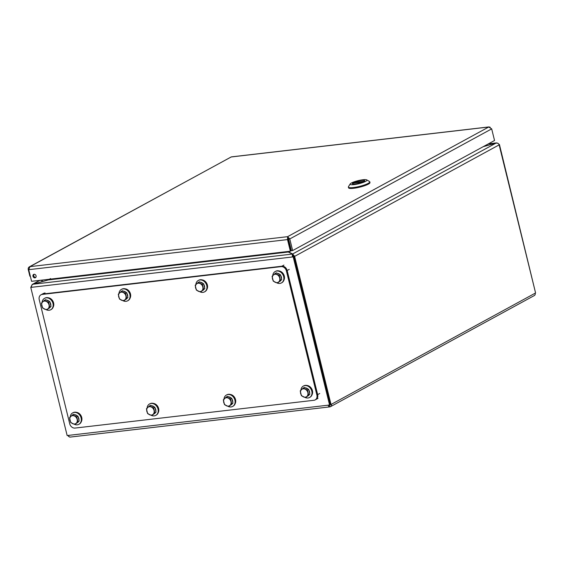 <?xml version="1.0" encoding="UTF-8"?>
<svg xmlns="http://www.w3.org/2000/svg" width="564" height="564" viewBox="0 0 564 564"><rect width="100%" height="100%" fill="white"/><g stroke="black" fill="none" stroke-linecap="round" stroke-linejoin="round"><path stroke-width="0.85" d="M489.122 126.9L231.353 156.884L29.328 266.857L29.998 266.631L28.722 269.684L287.506 239.587L287.598 236.668L289.783 238.946L491.681 128.881L488.748 127.006L490.186 127.231M28.708 269.31L28.2 269.373C28.094 267.886 28.694 266.976 29.998 266.631L231.148 156.968L488.748 127.006L287.598 236.668L29.998 266.631M28.2 269.373L29.885 276.226L30.322 276.177M28.722 269.684L31.584 281.316L290.361 251.213L287.506 239.587L288.267 239.171L287.598 236.668M32.98 276.24A1.882 1.523 -118.6 0 0 35.426 277.714A1.882 1.523 -118.6 0 0 35.863 275.338A1.882 1.523 -118.6 0 0 33.629 274.414A1.882 1.523 -118.6 0 0 32.98 276.24M287.943 238.078L288.564 239.087L289.783 238.946L292.638 250.571L494.536 140.506L491.681 128.881M33.84 274.597L34.432 274.273M290.361 251.213L291.123 250.797L288.267 239.171M34.044 274.273A1.882 1.523 -118.6 0 0 33.741 275.824A1.882 1.523 -118.6 0 0 35.772 277.439M288.564 239.087L291.419 250.719L292.638 250.571M330.243 404.649A0.938 0.761 61.4 0 1 329.658 405.389A0.938 0.522 -96.6 0 1 329.545 405.424A0.938 0.522 -96.6 0 1 329.073 405.072M67.969 435.443A2.418 1.953 -118.6 0 0 69.33 436.839M330.335 404.571L331.012 404.494L294.627 256.359L293.407 256.5L294.676 256.331L292.603 253.99L293.456 256.472M499.14 144.842L535.581 292.963L535.165 293.195A2.418 1.953 61.4 0 1 534.327 295.55L330.596 406.616A2.418 1.953 -118.6 0 0 331.428 404.261L331.012 404.494M329.432 405.417L330.003 406.799A2.418 1.953 -118.6 0 0 330.596 406.616M293.16 256.557L292.307 254.075L292.399 256.972L293.95 256.465L330.335 404.599L328.192 405.178A2.418 1.347 83.4 0 0 329.721 406.898A2.418 1.347 83.4 0 0 330.003 406.799M70.345 437.008A2.418 1.347 -96.6 0 1 70.056 437.1A2.418 1.347 -96.6 0 1 68.533 435.38L67.151 435.535L30.766 287.407L31.499 287.005M31.499 286.97L31.034 287.259M535.525 292.737L499.415 144.454L499.084 144.638M293.95 256.465L293.188 256.881L329.573 405.015M30.766 287.407L31.556 287.316C31.358 285.821 31.838 284.792 33.008 284.235L48.3 279.934L50.556 278.546M31.556 287.316L293.188 256.881M32.959 284.256L32.204 284.46L30.978 287.027M499.415 144.454L499.027 144.504M294.627 256.359L499.203 144.835M31.034 286.998L31.492 286.942M497.815 143.263L496.052 143.066M292.582 255.189L292.949 255.407M483.228 146.675L496.108 143.052C497.596 142.854 498.611 143.46 499.147 144.863M48.243 279.948L32.938 284.193L40.023 280.336M488.297 143.912L496.038 143.009L483.454 146.548M288.578 251.946L288.387 251.445M496.108 143.052L292.603 253.99L289.156 252.186M287.506 251.593L292.307 254.075L33.008 284.235M48.842 279.61L48.229 279.892M290.284 251.227L289.085 251.875L289.304 251.417M39.24 299.674A4.998 4.047 61.4 0 1 40.968 294.81A4.998 4.047 61.4 0 1 42.187 294.422L281.119 266.631A4.998 4.047 61.4 0 1 286.406 270.924L316.89 395.033A4.998 4.047 61.4 0 1 315.163 399.904A4.998 4.047 61.4 0 1 313.944 400.285L75.019 428.076A4.998 4.047 61.4 0 1 69.725 423.783L39.24 299.674M283.939 265.094L281.88 266.215L42.949 294.006A4.998 4.047 -118.6 0 0 41.729 294.394A4.998 4.047 61.4 0 1 42.949 294.006L281.88 266.215A4.998 4.047 61.4 0 1 287.168 270.508A4.998 4.047 -118.6 0 0 281.88 266.215L281.119 266.631M317.99 398.36L315.925 399.488A4.998 4.047 -118.6 0 0 317.652 394.617L287.168 270.508L317.652 394.617A4.998 4.047 61.4 0 1 315.925 399.488L315.163 399.904M49.385 279.617L49.301 279.258M308.832 390.062A4.378 3.546 61.4 0 1 309.629 393.319M309.037 394.976A4.378 3.546 61.4 0 1 308.071 395.886M305.512 387.884A4.378 3.546 61.4 0 1 308.022 389.082M303.242 388.053L304.461 387.39L308.663 389.386L309.855 394.215L305.618 397.712L301.416 395.716L300.224 390.887L303.242 388.053L307.443 390.048L308.628 394.878L305.618 397.712M309.855 394.215L308.628 394.878M308.663 389.386L307.443 390.048M303.312 396.823A4.378 3.546 61.4 0 1 300.619 393.411A4.378 3.546 61.4 0 1 301.536 389.583A4.378 3.546 61.4 0 1 305.145 389.16A4.378 3.546 61.4 0 1 307.838 392.572A4.378 3.546 61.4 0 1 306.922 396.407A4.378 3.546 61.4 0 1 303.312 396.823M300.901 390.196A6.5 5.259 61.4 0 1 303.34 386.079A6.5 5.259 61.4 0 1 309.206 386.989A6.5 5.259 61.4 0 1 312.005 393.228A6.5 5.259 61.4 0 1 309.558 397.486A6.5 5.259 61.4 0 1 305.646 397.698M309.749 397.38A6.5 5.259 -118.6 0 0 309.946 397.275A6.5 5.259 -118.6 0 0 311.455 389.054A6.5 5.259 -118.6 0 0 303.728 385.868A6.5 5.259 -118.6 0 0 303.538 385.973M312.096 394.624A6 4.857 -118.6 0 0 311.744 388.899A6 4.857 -118.6 0 0 307.119 385.494M78.142 416.895A4.378 3.546 61.4 0 1 78.946 420.152M78.347 421.809A4.378 3.546 61.4 0 1 77.388 422.718M74.822 414.716A4.378 3.546 61.4 0 1 77.338 415.915M72.552 414.885L73.778 414.223L77.98 416.218L79.164 421.047L74.927 424.544L70.726 422.549L69.541 417.72L72.552 414.885L76.753 416.881L77.945 421.71L74.927 424.544M79.164 421.047L77.945 421.71M77.98 416.218L76.753 416.881M72.622 423.656A4.378 3.546 61.4 0 1 69.929 420.243A4.378 3.546 61.4 0 1 70.845 416.415A4.378 3.546 61.4 0 1 74.455 415.992A4.378 3.546 61.4 0 1 77.148 419.404A4.378 3.546 61.4 0 1 76.232 423.24A4.378 3.546 61.4 0 1 72.622 423.656M70.211 417.029A6.5 5.259 61.4 0 1 72.65 412.911A6.5 5.259 61.4 0 1 78.516 413.821A6.5 5.259 61.4 0 1 81.322 420.06A6.5 5.259 61.4 0 1 78.868 424.318A6.5 5.259 61.4 0 1 74.956 424.53M79.059 424.213A6.5 5.259 -118.6 0 0 79.256 424.107A6.5 5.259 -118.6 0 0 80.765 415.887A6.5 5.259 -118.6 0 0 73.038 412.7A6.5 5.259 -118.6 0 0 72.848 412.806M81.406 421.463A6 4.857 -118.6 0 0 81.054 415.731A6 4.857 -118.6 0 0 76.429 412.326M280.696 275.507A4.378 3.546 61.4 0 1 281.492 278.757M280.9 280.421A4.378 3.546 61.4 0 1 279.934 281.323M277.368 273.321A4.378 3.546 61.4 0 1 279.885 274.52M275.105 273.498L276.325 272.828L280.527 274.823L281.119 277.234L281.711 279.652L277.474 283.149L273.272 281.154L272.088 276.332L275.105 273.498L279.307 275.486L280.491 280.315L277.474 283.149M281.711 279.652L280.491 280.315M280.527 274.823L279.307 275.486M275.176 282.261A4.378 3.546 61.4 0 1 272.482 278.856A4.378 3.546 61.4 0 1 273.392 275.021A4.378 3.546 61.4 0 1 277.002 274.605A4.378 3.546 61.4 0 1 279.695 278.017A4.378 3.546 61.4 0 1 278.785 281.845A4.378 3.546 61.4 0 1 275.176 282.261M272.757 275.634A6.5 5.259 61.4 0 1 275.197 271.517A6.5 5.259 61.4 0 1 281.062 272.433A6.5 5.259 61.4 0 1 283.868 278.672A6.5 5.259 61.4 0 1 281.422 282.931A6.5 5.259 61.4 0 1 277.502 283.135M281.612 282.818A6.5 5.259 -118.6 0 0 281.81 282.719A6.5 5.259 -118.6 0 0 283.318 274.492A6.5 5.259 -118.6 0 0 275.584 271.305A6.5 5.259 -118.6 0 0 275.394 271.418M283.953 280.068A6 4.857 -118.6 0 0 283.607 274.337A6 4.857 -118.6 0 0 278.976 270.939M50.006 302.339A4.378 3.546 61.4 0 1 50.802 305.589M50.21 307.253A4.378 3.546 61.4 0 1 49.244 308.156M46.678 300.161A4.378 3.546 61.4 0 1 49.195 301.352M44.415 300.33L45.635 299.66L49.836 301.655L51.021 306.485L46.791 309.981L42.589 307.993L41.398 303.164L44.415 300.33L48.617 302.325L49.801 307.147L46.791 309.981M51.021 306.485L49.801 307.147M49.836 301.655L48.617 302.325M44.486 309.1A4.378 3.546 61.4 0 1 41.792 305.688A4.378 3.546 61.4 0 1 42.709 301.853A4.378 3.546 61.4 0 1 46.311 301.437A4.378 3.546 61.4 0 1 49.012 304.849A4.378 3.546 61.4 0 1 48.095 308.677A4.378 3.546 61.4 0 1 44.486 309.1M42.074 302.466A6.5 5.259 61.4 0 1 44.514 298.349A6.5 5.259 61.4 0 1 50.379 299.265A6.5 5.259 61.4 0 1 53.178 305.505A6.5 5.259 61.4 0 1 50.732 309.763A6.5 5.259 61.4 0 1 46.812 309.967M50.922 309.65A6.5 5.259 -118.6 0 0 51.12 309.551A6.5 5.259 -118.6 0 0 52.628 301.324A6.5 5.259 -118.6 0 0 44.901 298.137A6.5 5.259 -118.6 0 0 44.704 298.25M53.27 306.901A6 4.857 -118.6 0 0 52.917 301.169A6 4.857 -118.6 0 0 48.292 297.771M123.579 291.214A4.378 3.546 61.4 0 1 126.096 292.406M126.9 293.393A4.378 3.546 61.4 0 1 127.704 296.643M127.104 298.307A4.378 3.546 61.4 0 1 126.146 299.209M121.309 291.384L122.536 290.721L126.738 292.709L127.922 297.538L123.685 301.042L119.483 299.047L118.299 294.218L121.309 291.384L125.511 293.379L126.703 298.208L123.685 301.042M127.922 297.538L126.703 298.208M126.738 292.709L125.511 293.379M124.989 299.731A4.378 3.546 61.4 0 1 121.38 300.154A4.378 3.546 61.4 0 1 118.687 296.742A4.378 3.546 61.4 0 1 119.603 292.913A4.378 3.546 61.4 0 1 123.213 292.49A4.378 3.546 61.4 0 1 125.906 295.903A4.378 3.546 61.4 0 1 124.989 299.731M118.969 293.527A6.5 5.259 61.4 0 1 121.408 289.402A6.5 5.259 61.4 0 1 127.76 290.763A6.5 5.259 61.4 0 1 127.626 300.816A6.5 5.259 61.4 0 1 123.713 301.028M127.817 300.704A6.5 5.259 -118.6 0 0 128.014 300.605A6.5 5.259 -118.6 0 0 128.148 290.552A6.5 5.259 -118.6 0 0 121.796 289.191A6.5 5.259 -118.6 0 0 121.605 289.304M130.164 297.954A6 4.857 -118.6 0 0 128.543 290.531A6 4.857 -118.6 0 0 125.187 288.824M151.716 405.777A4.378 3.546 61.4 0 1 154.233 406.968M155.044 407.955A4.378 3.546 61.4 0 1 155.84 411.205M155.241 412.869A4.378 3.546 61.4 0 1 154.282 413.772M149.453 405.946L150.673 405.276L154.874 407.271L156.059 412.101L151.822 415.597L147.62 413.609L146.436 408.78L149.453 405.946L153.655 407.941L154.839 412.763L151.822 415.597M156.059 412.101L154.839 412.763M154.874 407.271L153.655 407.941M153.126 414.293A4.378 3.546 61.4 0 1 149.516 414.716A4.378 3.546 61.4 0 1 146.823 411.304A4.378 3.546 61.4 0 1 147.74 407.469A4.378 3.546 61.4 0 1 151.349 407.053A4.378 3.546 61.4 0 1 154.042 410.465A4.378 3.546 61.4 0 1 153.126 414.293M147.105 408.082A6.5 5.259 61.4 0 1 149.545 403.965A6.5 5.259 61.4 0 1 155.904 405.319A6.5 5.259 61.4 0 1 155.77 415.379A6.5 5.259 61.4 0 1 151.85 415.583M155.96 415.266A6.5 5.259 -118.6 0 0 156.157 415.167A6.5 5.259 -118.6 0 0 156.284 405.114A6.5 5.259 -118.6 0 0 149.932 403.754A6.5 5.259 -118.6 0 0 149.742 403.866M158.301 412.517A6 4.857 -118.6 0 0 156.679 405.093A6 4.857 -118.6 0 0 153.323 403.387M200.474 282.268A4.378 3.546 61.4 0 1 202.991 283.466M203.794 284.446A4.378 3.546 61.4 0 1 204.598 287.703M203.999 289.36A4.378 3.546 61.4 0 1 203.04 290.27M198.211 282.437L199.43 281.774L203.632 283.77L204.224 286.181L204.817 288.599L200.58 292.096L196.378 290.1L195.193 285.271L198.211 282.437L202.413 284.432L203.597 289.262L200.58 292.096M204.817 288.599L203.597 289.262M203.632 283.77L202.413 284.432M201.884 290.791A4.378 3.546 61.4 0 1 198.274 291.207A4.378 3.546 61.4 0 1 195.581 287.795A4.378 3.546 61.4 0 1 196.498 283.967A4.378 3.546 61.4 0 1 200.107 283.544A4.378 3.546 61.4 0 1 202.8 286.956A4.378 3.546 61.4 0 1 201.884 290.791M195.863 284.58A6.5 5.259 61.4 0 1 198.302 280.463A6.5 5.259 61.4 0 1 204.654 281.817A6.5 5.259 61.4 0 1 204.528 291.87A6.5 5.259 61.4 0 1 200.608 292.082M204.718 291.764A6.5 5.259 -118.6 0 0 204.908 291.659A6.5 5.259 -118.6 0 0 205.042 281.605A6.5 5.259 -118.6 0 0 198.69 280.252A6.5 5.259 -118.6 0 0 198.5 280.357M207.058 289.008A6 4.857 -118.6 0 0 205.437 281.591A6 4.857 -118.6 0 0 202.081 279.878M228.61 396.83A4.378 3.546 61.4 0 1 231.127 398.022M231.938 399.009A4.378 3.546 61.4 0 1 232.735 402.259M232.142 403.923A4.378 3.546 61.4 0 1 231.177 404.825M226.347 397L227.567 396.337L231.769 398.325L232.953 403.154L228.716 406.658L224.514 404.663L223.33 399.834L226.347 397L230.549 398.995L231.733 403.824L228.716 406.658M232.953 403.154L231.733 403.824M231.769 398.325L230.549 398.995M230.027 405.347A4.378 3.546 61.4 0 1 226.418 405.77A4.378 3.546 61.4 0 1 223.725 402.358A4.378 3.546 61.4 0 1 224.634 398.529A4.378 3.546 61.4 0 1 228.244 398.106A4.378 3.546 61.4 0 1 230.937 401.519A4.378 3.546 61.4 0 1 230.027 405.347M224 399.143A6.5 5.259 61.4 0 1 226.439 395.019A6.5 5.259 61.4 0 1 232.798 396.379A6.5 5.259 61.4 0 1 232.664 406.433A6.5 5.259 61.4 0 1 228.744 406.644M232.854 406.32A6.5 5.259 -118.6 0 0 233.052 406.221A6.5 5.259 -118.6 0 0 233.186 396.168A6.5 5.259 -118.6 0 0 226.827 394.807A6.5 5.259 -118.6 0 0 226.636 394.92M235.195 403.57A6 4.857 -118.6 0 0 233.581 396.147A6 4.857 -118.6 0 0 230.218 394.44M361.799 180.409A6.338 1.156 166.2 0 1 364.682 180.677A6.338 1.156 166.2 0 1 358.803 183.314A6.338 1.156 166.2 0 1 352.373 183.702A6.338 1.156 166.2 0 1 355.426 181.897A6.338 1.156 166.2 0 1 361.799 180.409A6.338 1.156 166.2 0 1 364.682 180.677A6.338 1.156 166.2 0 1 358.803 183.314A6.338 1.156 166.2 0 1 352.373 183.702A6.338 1.156 166.2 0 1 355.426 181.897A6.338 1.156 166.2 0 1 361.799 180.409M365.662 181.361A8.657 1.579 166.2 0 1 355.637 184.4A8.657 1.579 166.2 0 1 350.195 183.934A8.657 1.579 166.2 0 1 358.154 180.656A8.657 1.579 166.2 0 1 366.727 179.874A8.657 1.579 166.2 0 1 365.662 181.361A8.657 1.579 166.2 0 1 355.637 184.4A8.657 1.579 166.2 0 1 350.195 183.934A8.657 1.579 166.2 0 1 358.154 180.656A8.657 1.579 166.2 0 1 366.727 179.874A8.657 1.579 166.2 0 1 365.662 181.361M368.165 183.392A11.019 2.009 -13.8 0 0 369.787 181.819A11.019 2.009 -13.8 0 0 369.512 181.502A11.019 2.009 -13.8 0 1 369.787 181.819L369.97 182.567A11.019 2.009 -13.8 0 1 359.747 187.149A11.019 2.009 -13.8 0 1 348.566 187.826A11.019 2.009 -13.8 0 0 359.747 187.149A11.019 2.009 -13.8 0 0 369.97 182.567L369.787 181.819A11.019 2.009 -13.8 0 1 368.165 183.392A11.019 2.009 -13.8 0 1 356.356 187.093A11.019 2.009 -13.8 0 1 348.383 187.072A11.019 2.009 -13.8 0 0 356.356 187.093A11.019 2.009 -13.8 0 0 368.165 183.392M348.474 186.67A11.019 2.009 -13.8 0 0 348.383 187.072L348.566 187.826L348.383 187.072A11.019 2.009 -13.8 0 1 348.474 186.67L350.195 183.934L348.474 186.67M352.542 183.892L352.493 183.674A6.218 1.135 166.2 0 0 356.406 183.786A6.218 1.135 166.2 0 0 362.899 181.96L363.181 182.165M352.493 183.674A6.218 1.135 166.2 0 1 352.86 183.131L353.05 183.349M354.065 182.983L354.164 182.419A6.218 1.135 166.2 0 1 360.657 180.593A6.218 1.135 166.2 0 1 364.57 180.706A6.218 1.135 166.2 0 1 364.196 181.256L354.164 182.419M329.658 405.389L330.074 405.163M328.192 405.178L68.533 435.38M535.165 293.195L331.428 404.261M48.3 279.934L288.789 251.96M45.014 292.885L42.187 294.422M319.717 393.496L316.89 395.033M289.233 269.388L286.406 270.924M42.519 280.964L42.293 280.068M362.899 181.96L352.86 183.131M363.505 181.714L354.023 182.814M329.721 406.898L70.056 437.1M292.815 255.675L292.554 255.09M32.204 284.46L39.706 280.371M488.438 143.834L496.496 142.896M40.968 294.81L43.795 293.266M41.214 280.195L41.376 280.858M309.558 397.486L309.946 397.275M303.34 386.079L303.728 385.868M78.868 424.318L79.256 424.107M72.65 412.911L73.038 412.7M281.422 282.931L281.81 282.719M275.197 271.517L275.584 271.305M50.732 309.763L51.12 309.551M44.514 298.349L44.901 298.137M127.626 300.816L128.014 300.605M121.408 289.402L121.796 289.191M155.77 415.379L156.157 415.167M149.545 403.965L149.932 403.754M204.528 291.87L204.908 291.659M198.302 280.463L198.69 280.252M232.664 406.433L233.052 406.221M226.439 395.019L226.827 394.807M366.727 179.874L369.512 181.502L366.727 179.874M362.948 181.946L352.888 183.117"/></g></svg>
